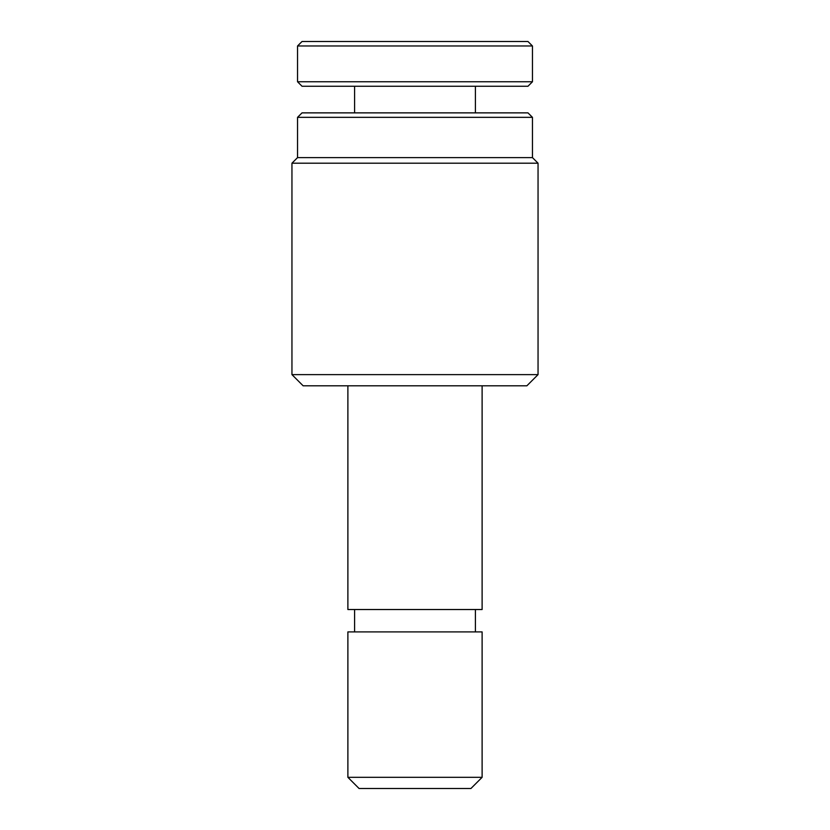 <?xml version="1.0" encoding="UTF-8"?>
<svg xmlns="http://www.w3.org/2000/svg" width="830" height="830" viewBox="0 0 830 830"><rect width="100%" height="100%" fill="white"/><g stroke="black" fill="none" stroke-linecap="round" stroke-linejoin="round"><path stroke-width="1.25" d="M302.027 112.87L527.973 112.87L532.455 117.341L297.545 117.341L302.027 112.87M291.952 163.199L297.545 157.607L532.455 157.607L538.048 163.199L291.952 163.199L291.952 374.62L538.048 374.62L526.863 385.805L303.137 385.805L291.952 374.62M470.932 788.5L359.068 788.5L347.884 777.316L482.116 777.316L470.932 788.5M532.455 157.607L532.455 117.341M297.545 157.607L297.545 117.341M482.116 777.316L482.116 631.9L347.884 631.9L347.884 777.316M354.597 609.521L354.597 631.9M475.403 609.521L475.403 631.9M347.884 385.805L347.884 609.521L482.116 609.521L482.116 385.805M538.048 163.199L538.048 374.62M532.455 81.765L527.973 86.247L302.027 86.247L297.545 81.765L532.455 81.765L532.455 45.972L297.545 45.972L302.027 41.5L527.973 41.5L532.424 45.972M354.597 112.87L354.597 86.247M297.545 81.765L297.545 45.972M475.403 112.87L475.403 86.247"/></g></svg>

